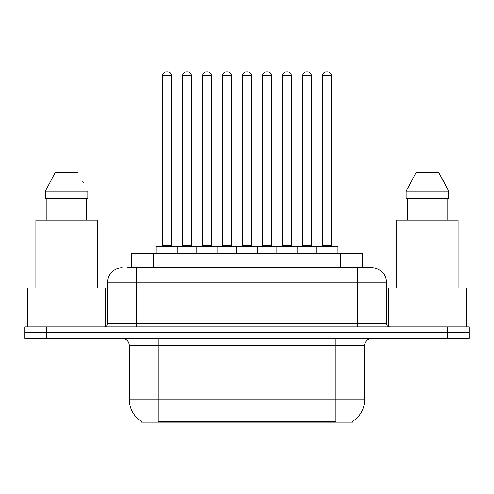 <?xml version="1.0" encoding="UTF-8"?>
<svg xmlns="http://www.w3.org/2000/svg" width="494" height="494" viewBox="0 0 494 494"><rect width="100%" height="100%" fill="white"/><g stroke="black" fill="none" stroke-linecap="round" stroke-linejoin="round"><path stroke-width="0.74" d="M131.534 267.717L131.534 253.28L362.466 253.28L362.466 267.717M352.376 421.462L352.376 422.172L141.624 422.172L141.624 421.462M141.84 421.586A25.262 25.262 0 0 1 129.354 399.794L158.222 399.794L158.222 421.586L335.778 421.586L335.778 399.794L364.646 399.794L364.646 345.664A7.219 7.219 0 0 1 371.865 338.446M129.354 399.794L129.354 345.664C128.928 341.28 126.52 338.872 122.135 338.446M352.16 421.586A25.262 25.262 0 0 0 364.646 399.794M46.35 326.898L469.3 326.898L469.3 332.672L24.7 332.672L24.7 338.446L46.35 338.446L46.35 332.672L24.7 332.672L24.7 326.898L46.35 326.898L46.35 332.672L469.3 332.672L469.3 338.446L46.35 338.446M127.52 267.717L371.642 267.717M127.193 267.717L136.572 267.717L136.572 282.148L107.704 282.148L107.704 323.292A3.606 3.606 0 0 1 104.092 326.898M122.135 267.717A14.437 14.437 0 0 0 107.704 282.148M371.865 267.717A14.437 14.437 0 0 1 386.296 282.148L386.296 323.292C386.512 325.484 387.716 326.682 389.908 326.898M316.141 253.28L316.141 246.784A0.722 0.722 0 0 1 316.864 246.061L337.075 246.061A0.722 0.722 0 0 1 337.797 246.784L156.203 246.784A0.722 0.722 0 0 1 156.925 246.061L177.136 246.061A0.722 0.722 0 0 1 177.859 246.784L177.859 253.28M171.362 75.44L162.699 75.44A3.606 3.606 0 0 1 166.305 71.828L167.75 71.828A3.606 3.606 0 0 1 171.362 75.44L171.362 245.339A0.722 0.722 0 0 0 172.085 246.061M162.699 75.44L162.699 245.339A0.722 0.722 0 0 1 161.976 246.061M156.203 246.784L156.203 253.28M197.847 246.784A0.722 0.722 0 0 0 197.125 246.061L176.92 246.061M182.694 75.44A3.606 3.606 0 0 1 186.3 71.828L187.745 71.828A3.606 3.606 0 0 1 191.351 75.44L182.694 75.44L182.694 245.339A0.722 0.722 0 0 1 181.971 246.061M191.351 75.44L191.351 245.339A0.722 0.722 0 0 0 192.073 246.061M196.186 253.28L196.186 246.784A0.722 0.722 0 0 1 196.908 246.061L217.119 246.061A0.722 0.722 0 0 1 217.842 246.784L217.842 253.28M211.346 75.44L202.682 75.44A3.606 3.606 0 0 1 206.294 71.828L207.739 71.828A3.606 3.606 0 0 1 211.346 75.44L211.346 245.339A0.722 0.722 0 0 0 212.068 246.061M202.682 75.44L202.682 245.339A0.722 0.722 0 0 1 201.96 246.061M236.175 253.28L236.175 246.784A0.722 0.722 0 0 1 236.898 246.061L257.102 246.061A0.722 0.722 0 0 1 257.825 246.784L257.825 253.28M251.329 75.44L242.671 75.44A3.606 3.606 0 0 1 246.278 71.828L247.722 71.828A3.606 3.606 0 0 1 251.329 75.44L251.329 245.339A0.722 0.722 0 0 0 252.051 246.061M242.671 75.44L242.671 245.339A0.722 0.722 0 0 1 241.949 246.061M276.158 253.28L276.158 246.784A0.722 0.722 0 0 1 276.881 246.061L297.092 246.061A0.722 0.722 0 0 1 297.814 246.784L297.814 253.28M291.318 75.44L282.654 75.44A3.606 3.606 0 0 1 286.261 71.828L287.706 71.828A3.606 3.606 0 0 1 291.318 75.44L291.318 245.339A0.722 0.722 0 0 0 292.04 246.061M282.654 75.44L282.654 245.339A0.722 0.722 0 0 1 281.932 246.061M331.301 75.44L322.638 75.44A3.606 3.606 0 0 1 326.25 71.828L327.695 71.828A3.606 3.606 0 0 1 331.301 75.44L331.301 245.339A0.722 0.722 0 0 0 332.024 246.061M322.638 75.44L322.638 245.339A0.722 0.722 0 0 1 321.915 246.061M337.797 246.784L337.797 253.28M237.836 246.784A0.722 0.722 0 0 0 237.114 246.061L216.903 246.061M222.677 75.44A3.606 3.606 0 0 1 226.283 71.828L227.728 71.828A3.606 3.606 0 0 1 231.34 75.44L222.677 75.44L222.677 245.339A0.722 0.722 0 0 1 221.954 246.061M231.34 75.44L231.34 245.339A0.722 0.722 0 0 0 232.063 246.061M277.819 246.784A0.722 0.722 0 0 0 277.097 246.061M256.886 246.061L276.881 246.061M262.66 75.44A3.606 3.606 0 0 1 266.272 71.828L267.717 71.828A3.606 3.606 0 0 1 271.323 75.44L262.66 75.44L262.66 245.339A0.722 0.722 0 0 1 261.937 246.061M271.323 75.44L271.323 245.339A0.722 0.722 0 0 0 272.046 246.061M317.803 246.784A0.722 0.722 0 0 0 317.08 246.061L296.875 246.061M302.649 75.44A3.606 3.606 0 0 1 306.255 71.828L307.7 71.828A3.606 3.606 0 0 1 311.306 75.44L302.649 75.44L302.649 245.339A0.722 0.722 0 0 1 301.927 246.061M311.306 75.44L311.306 245.339A0.722 0.722 0 0 0 312.029 246.061M105.537 326.596L105.537 287.922L27.59 287.922L27.59 326.898M97.238 287.922L97.238 220.077L35.889 220.077L35.889 287.922M86.246 198.427L86.246 220.077L86.246 198.427M45.3 191.209L55.291 172.443L45.3 191.209L45.3 198.427L87.821 198.427L87.821 191.209L45.3 191.209M83.264 182.292L82.689 181.205M46.881 198.427L46.881 220.077M77.83 172.443L55.291 172.443M466.41 326.898L466.41 287.922L388.463 287.922L388.463 326.596M458.111 287.922L458.111 220.077L396.762 220.077L396.762 287.922M444.137 182.292L448.7 191.209L406.179 191.209L416.17 172.443L406.179 191.209L406.179 198.427L448.7 198.427L448.7 191.209L448.7 198.427M448.7 191.209L438.709 172.443L443.569 181.205M407.754 198.427L407.754 220.077M447.119 220.077L447.119 198.427M438.709 172.443L416.17 172.443M332.888 422.172L332.888 421.462M161.112 422.172L161.112 421.462M153.183 267.717L153.183 253.28M340.817 267.717L340.817 253.28M335.778 338.446L335.778 345.664L129.354 345.664M364.646 345.664L335.778 345.664L335.778 399.794L158.222 399.794L158.222 338.446M447.65 338.446L447.65 326.898M136.572 326.898L136.572 323.292L386.296 323.292M107.704 323.292L136.572 323.292L136.572 282.148L357.428 282.148L357.428 326.898M386.296 282.148L357.428 282.148L357.428 267.717M162.699 245.339L171.362 245.339M182.694 245.339L191.351 245.339M202.682 245.339L211.346 245.339M242.671 245.339L251.329 245.339M282.654 245.339L291.318 245.339M322.638 245.339L331.301 245.339M222.677 245.339L231.34 245.339M262.66 245.339L271.323 245.339M302.649 245.339L311.306 245.339"/></g></svg>
